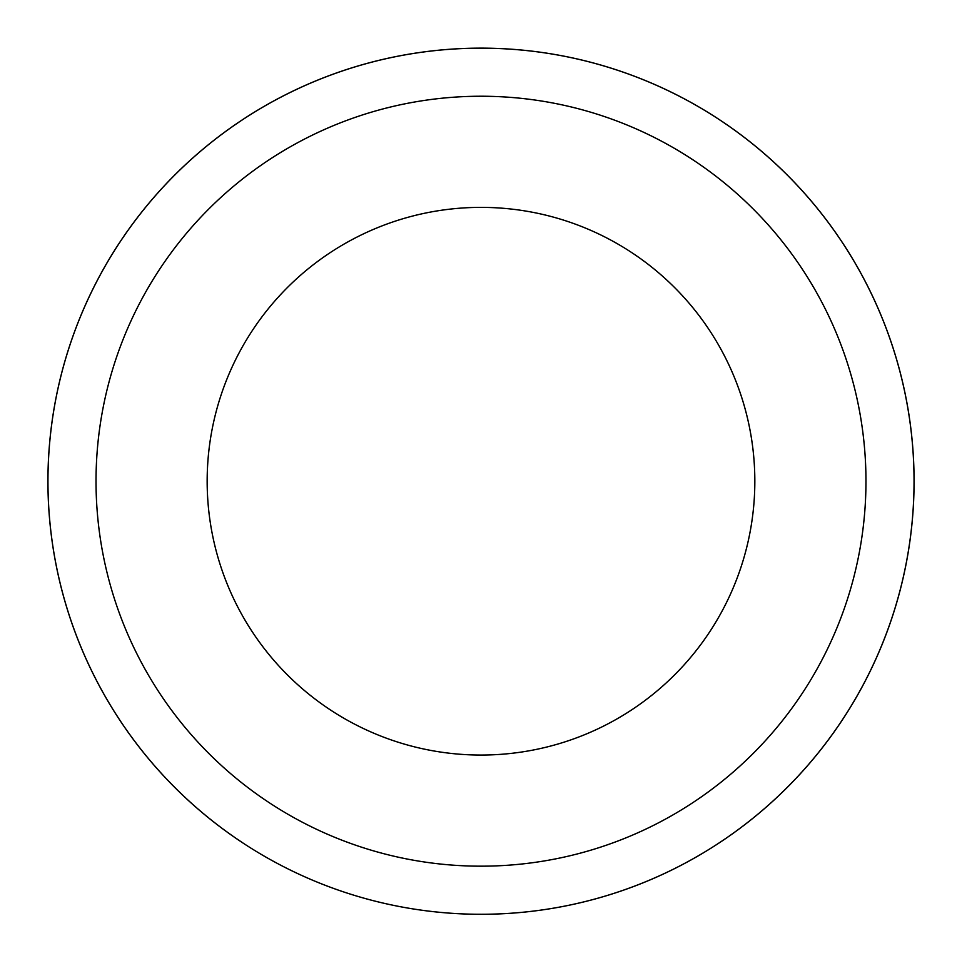 <?xml version="1.0" encoding="UTF-8"?>
<svg xmlns="http://www.w3.org/2000/svg" width="962" height="962" viewBox="0 0 962 962"><rect width="100%" height="100%" fill="white"/><g stroke="black" fill="none" stroke-linecap="round" stroke-linejoin="round"><path stroke-width="1.44" d="M242.171 842.484A433.08 433.08 0 0 1 287.542 93.747A433.08 433.08 0 0 1 913.287 507.407A433.08 433.08 0 0 1 242.171 842.484A433.056 433.056 0 0 0 842.243 720.021A433.056 433.056 0 0 0 719.817 119.961A433.056 433.056 0 0 0 119.757 242.4A433.056 433.056 0 0 0 242.183 842.459M693.301 160.065A384.98 384.98 0 0 0 96.729 457.924A384.98 384.98 0 0 0 652.97 825.636A384.98 384.98 0 0 0 693.301 160.065M632.01 252.778A273.845 273.845 0 0 0 207.66 464.646A273.845 273.845 0 0 0 603.33 726.214A273.845 273.845 0 0 0 632.01 252.778"/></g></svg>
